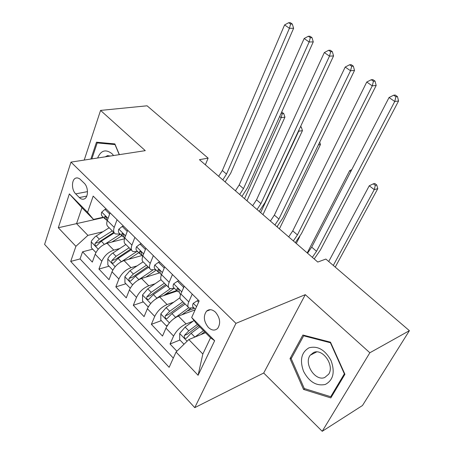 <?xml version="1.0" encoding="UTF-8"?>
<svg xmlns="http://www.w3.org/2000/svg" width="454" height="454" viewBox="0 0 454 454"><rect width="100%" height="100%" fill="white"/><g stroke="black" fill="none" stroke-linecap="round" stroke-linejoin="round"><path stroke-width="0.68" d="M215.531 312.227C212.217 309.27 209.22 308.913 206.542 311.155C203.114 316.086 203.727 321.528 208.386 327.47C211.831 330.597 214.935 330.898 217.687 328.378C220.865 323.35 220.145 317.965 215.531 312.227M322.221 431.3L369.851 352.764L305.292 294.663L263.712 373.018L322.221 431.3L362.479 405.513L409.394 330.677L325.853 259.058L317.772 262.054L199.437 159.677L208.125 158.14L147.073 105.799L100.567 110.413L84.217 160.069M263.712 373.018L194.76 407.641L44.605 244.405L70.983 162.112L235.949 323.356L194.76 407.641M124.492 238.793L107.076 243.259C101.582 245.154 97.61 248.815 95.158 254.234L92.327 262.094L82.566 251.805L92.69 249.184M119.669 248.559L113.801 250.126C108.307 252.072 104.318 255.761 101.827 261.198L98.938 269.069L109.034 266.197M98.938 269.069L109.022 279.692L111.996 271.804C114.544 266.356 118.556 262.611 124.044 260.585L141.818 255.562M159.462 272.922L141.563 278.478C136.098 280.651 132.04 284.476 129.39 289.958L126.263 297.864L115.849 286.888L125.906 283.761M177.094 291.031L159.672 296.973C154.224 299.294 150.126 303.21 147.368 308.72L144.077 316.642L133.317 305.298L143.328 301.899M165.369 294.396L176.668 290.554M195.141 309.838L178.399 316.098C172.974 318.577 168.831 322.584 165.965 328.123L162.504 336.062L151.375 324.332L161.323 320.637M187.003 311.098L194.443 308.334M192.241 294.107L188.779 301.893C187.451 305.054 187.581 307.114 189.17 308.079L193.801 307.693M172.458 274.539L169.172 282.297C167.912 285.452 168.111 287.547 169.756 288.585L174.472 288.358M153.35 255.636L150.229 263.371C149.043 266.521 149.304 268.649 151.006 269.744L155.784 269.676M134.895 237.374L131.927 245.086C130.803 248.224 131.121 250.375 132.874 251.539L137.715 251.607M75.699 193.886L79.342 197.552C80.874 199.034 82.424 199.533 83.99 199.045C88.485 197.865 88.626 187.167 84.166 183.138L79.563 178.734L77.662 177.923L76.113 178.002C71.494 178.978 71.238 189.778 75.699 193.886L87.503 191.628M205.509 332.714L188.819 339.547L202.836 354.024L210.537 337.799L196.242 323.333L191.673 317.499L199.158 300.951L93.178 196.105L87.594 212.33L93.496 219.407L103.308 217.205M191.673 317.499L214.646 340.71L198.092 375.288L176.056 352.032L169.143 367.32L70.71 261.425L75.909 246.318L58.311 227.743L69.36 193.903L87.594 212.33M193.052 321.222L186.072 323.929L178.399 316.098M173.734 302.194L167.089 304.543L159.672 296.973M155.092 283.756L148.736 285.804L141.563 278.478M137.08 265.885L130.985 267.673L124.044 260.585M117.047 219.719L114.226 227.397C113.165 230.53 113.534 232.703 115.333 233.918L120.231 234.128M82.566 251.805L80.069 258.928L173.314 358.098M186.072 323.929C180.658 326.471 176.493 330.523 173.581 336.068L170.046 344.013L176.884 351.22M151.375 324.332L154.729 316.404C157.532 310.882 161.647 306.927 167.089 304.543M133.317 305.298L136.512 297.387C139.202 291.894 143.277 288.035 148.736 285.804M115.849 286.888L118.886 278.994C121.473 273.529 125.503 269.755 130.985 267.673M110.072 212.818L107.309 220.485C106.27 223.612 106.662 225.797 108.478 227.034L114.204 232.783M127.682 230.24L124.776 237.941C123.681 241.074 124.016 243.236 125.786 244.422L131.779 250.438M145.893 248.259L142.834 255.982C141.676 259.126 141.954 261.266 143.68 262.389L149.951 268.689M164.734 266.901L161.516 274.647C160.29 277.803 160.512 279.908 162.18 280.969L168.752 287.569M184.245 286.196L180.851 293.971C179.551 297.132 179.71 299.209 181.322 300.196L188.211 307.114M93.496 219.407L81.947 207.722L76.556 223.635L87.917 235.365L75.909 246.318M103.637 217.534L58.311 227.743M102.825 231.756L87.917 235.365M369.851 352.764L409.394 330.677M305.292 294.663L235.949 323.356M70.983 162.112L145.274 150.649L100.567 110.413M205.361 164.802L208.125 158.14M80.069 258.928L70.71 261.425M170.046 344.013L179.932 340.006M176.056 352.032L188.819 339.547M81.947 207.722L69.36 193.903M214.646 340.71L210.537 337.799M198.092 375.288L202.836 354.024M119.379 154.644L114.868 143.907L96.486 142.204L90.874 159.042M344.921 374.283L330.489 342.174L302.897 335.024L290.021 358.62L303.539 389.424L330.818 397.908L344.921 374.283M304.85 388.692L303.539 389.424M291.667 357.797L290.021 358.62M109.652 213.987L104.976 209.351L101.685 212.194C101.06 214.209 101.344 215.622 102.542 216.433L104.965 218.856M107.116 221.07L106.588 219.049C106.514 217.432 105.947 216.564 104.891 216.439L104.556 217.018L105.731 219.623L106.656 220.008M218.669 176.311L222.352 170.528L284.59 24.93L289.419 28.29L290.628 24.039L292.308 24.045L290.373 22.706L288.693 22.7L290.628 24.039M222.806 179.898L226.518 174.098L289.419 28.29L293.613 28.273L230.689 173.246L225.133 181.906M293.613 28.273L292.308 24.045M288.693 22.7L284.59 24.93M106.281 209.073L104.976 209.351M111.928 242.016L121.859 235.751M105.266 243.889L120.338 234.236M95.919 252.537L91.322 247.753L91.22 241.755L91.867 240.393L95.261 236.596L109.181 227.743M112.314 230.887L99.312 239.15L95.175 243.282C94.727 245.035 95.17 245.92 96.503 245.937L101.299 241.182L114.277 232.902M95.175 243.282L98.319 242.487L113.784 232.363M244.53 198.693L281.128 117.665L279.653 116.53M281.236 113.012L282.218 113.767L283.75 113.568L282.019 112.24L281.559 112.303M282.218 113.767L281.128 117.665L284.942 117.149L246.965 200.793M284.942 117.149L283.75 113.568M113.619 155.529L111.883 153.6C105.646 148.929 100.89 150.393 97.621 158.003M110.458 156.017L107.416 155.705L105.22 156.829M91.861 158.889L97.196 142.919L115.004 144.582L119.237 154.666M100.033 142.533L97.196 142.919M309.004 347.804C301.388 352.287 299.566 360.118 303.539 371.298C309.157 381.899 316.404 386.292 325.285 384.464C333.242 380.202 335.177 372.269 331.091 360.663C325.132 349.841 317.766 345.556 309.004 347.804M313.629 352.491L310.235 355.198C303.533 363.484 315.229 381.666 324.746 377.501L328.685 374.187C334.78 365.385 322.612 348.065 313.629 352.491M344.365 373.829L330.722 396.717L304.294 388.522L291.19 358.671L303.681 335.818L330.404 342.759L344.365 373.829L344.648 373.67M331.976 395.967L330.722 396.717M304.486 335.438L303.681 335.818M330.688 342.617L330.404 342.759M127.239 231.409L122.211 226.433L118.783 229.236C118.119 231.256 118.375 232.652 119.538 233.435L122.092 235.984M124.566 238.549L123.828 236.262C123.749 234.576 123.153 233.697 122.035 233.617L121.729 234.168L122.835 236.727L123.857 237.124M235.416 190.805L239.19 184.965L304.146 38.522L309.134 41.989L310.337 37.659L311.994 37.625L309.997 36.246L308.34 36.275L310.337 37.659M239.678 194.494L243.475 188.637L309.134 41.989L313.266 41.887L247.606 187.689L241.92 196.434M313.266 41.887L311.994 37.625M308.34 36.275L304.146 38.522M123.511 226.115L122.211 226.433M145.428 249.433L140.025 244.082L136.45 246.845C135.752 248.871 135.967 250.25 137.102 251L139.792 253.684M142.63 256.538L141.648 254.053C141.563 252.293 140.933 251.403 139.753 251.374L139.474 251.885L140.507 254.399L141.642 254.802M252.651 205.719L256.521 199.822L324.338 52.556L329.485 56.137L330.694 51.716L332.322 51.648L330.257 50.229L328.628 50.292L330.694 51.716M257.043 209.515L260.931 203.608L329.485 56.137L333.559 55.938L265.022 202.558L259.2 211.382M333.559 55.938L332.322 51.648M328.628 50.292L324.338 52.556M141.319 243.736L140.025 244.082M164.098 268.433L164.098 267.934L158.452 262.333L154.718 265.057C153.974 267.083 154.156 268.445 155.262 269.154L158.088 271.98M161.306 275.192L160.069 272.451C159.978 270.612 159.314 269.71 158.071 269.744L157.827 270.209L158.781 272.672L160.041 273.081M270.402 221.075L274.364 215.122L345.193 67.056L350.516 70.756L351.719 66.244L353.32 66.136L351.186 64.667L349.586 64.769L351.719 66.244M274.925 224.985L278.909 219.021L350.516 70.756L354.512 70.455L282.956 217.863L276.991 226.773M354.512 70.455L353.32 66.136M349.586 64.769L345.193 67.056M159.734 261.952L158.452 262.333M183.348 288.245L183.359 287.013L177.514 281.219L173.615 283.892C172.832 285.918 172.968 287.269 174.041 287.927L177.02 290.912M180.63 294.515L179.994 293.88L179.131 291.485C179.029 289.556 178.32 288.642 177.015 288.75L176.81 289.164L177.679 291.57L179.086 291.973M288.693 236.897L292.751 230.887L366.753 82.038L372.252 85.863L373.449 81.26L375.021 81.113L372.813 79.592L371.241 79.739L373.449 81.26M293.352 240.926L297.438 234.905L372.252 85.863L376.173 85.46L301.428 233.634L295.316 242.623M376.173 85.46L375.021 81.113M371.241 79.739L366.753 82.038M183.359 287.013L183.978 286.809M178.791 280.805L177.514 281.219M128.63 259.291L138.788 252.679M121.746 261.487L136.126 251.981M112.785 270.102L107.859 264.971L107.785 258.905L108.2 257.997L109.772 255.704L111.9 253.673L125.883 244.513M129.118 247.759L116.059 256.311L111.871 260.522C111.412 262.355 111.894 263.258 113.307 263.218L118.102 258.405L131.166 249.825M111.871 260.522L115.004 259.654L130.536 249.189M260.624 212.614L298.681 131.234L298.448 131.053M300.253 127.188L301.28 127.029L300.576 126.49M299.141 129.572L298.681 131.234L302.449 130.627L262.962 214.64M302.449 130.627L301.28 127.029M138.538 279.846L152.68 270.204M145.859 277.144L156.261 270.153M130.247 288.177L124.935 282.751L124.89 276.617L130.02 270.618L143.038 261.884M146.46 265.181L133.351 274.029L129.106 278.33C128.647 280.254 129.169 281.162 130.667 281.06L135.462 276.197L148.577 267.31M129.106 278.33L132.227 277.377L147.828 266.56M277.156 226.915L277.553 226.103M318.379 144.894L320.467 144.503L279.403 228.861M320.467 144.503L319.718 142.136M155.836 298.942L170.193 288.778M163.633 295.622L173.598 288.648M148.464 306.586L147.987 306.751L142.579 301.121L142.562 294.913L147.777 288.818L161.017 279.653M147.987 306.751L148.628 306.314M164.376 283.177L151.216 292.342L146.92 296.734C146.46 298.755 147.022 299.668 148.611 299.487L153.401 294.578L166.567 285.379M146.92 296.734L150.024 295.69L165.693 284.499M299.799 236.534L296.297 243.475M173.746 318.77L188.677 307.733M181.969 314.764L190.686 308.414M167.356 325.569L166.408 325.927L160.818 320.11L160.824 313.827L166.13 307.625L179.977 297.728M166.408 325.927L167.639 325.149M182.894 301.774L169.688 311.274L165.341 315.757C164.881 317.885 165.489 318.81 167.174 318.532L171.947 313.589L185.158 304.049M165.341 315.757L168.423 314.622L184.154 303.039M350.794 171.516L349.659 170.636L307.216 252.923M351.788 169.603L349.659 170.636M198.619 302.137L197.246 300.775L193.177 303.386C192.343 305.417 192.445 306.745 193.472 307.358L195.39 309.282M209.169 310.156L208.397 309.986M307.54 253.201L311.705 247.141L389.044 97.531L394.736 101.486L395.928 96.793L397.46 96.594L395.179 95.022L393.646 95.215L395.928 96.793M312.341 257.356L316.534 251.278L394.736 101.486L398.567 100.97L320.467 249.893L314.202 258.962M398.567 100.97L397.46 96.594M393.646 95.215L389.044 97.531M198.512 300.315L197.246 300.775M194.817 337.089L203.437 330.614M200.889 334.604L204.612 331.8M184.006 344.251L179.676 339.745L179.722 333.389L185.113 327.084L194.023 320.501M197.371 324.479L188.796 330.853L184.392 335.432C183.938 337.68 184.596 338.61 186.378 338.23L191.134 333.247L199.715 326.846M184.392 335.432L187.451 334.206L198.568 325.688M333.304 265.454L374.244 189.641L369.255 185.782L328.724 261.527M374.743 183.444L373.324 183.83L375.327 185.368L376.741 184.977L374.743 183.444M375.327 185.368L374.244 189.641L377.785 188.643L335.245 267.111M377.785 188.643L376.741 184.977M373.324 183.83L369.255 185.782M113.801 250.126L107.076 243.259M101.827 261.198L95.158 254.234M173.581 336.068L165.965 328.123M154.729 316.404L147.368 308.72M136.512 297.387L129.39 289.958M118.886 278.994L111.996 271.804M114.226 227.397L107.309 220.485M131.927 245.086L124.776 237.941M150.229 263.371L142.834 255.982M169.172 282.297L161.516 274.647M188.779 301.893L180.851 293.971M86.771 196.094L79.342 197.552M108.063 218.402L101.764 212.126M222.352 170.528L226.518 174.098M105.799 216.74L104.556 217.018M91.22 241.908L98.246 249.178M119.118 234.383L119.493 234.758M101.299 241.182L104.352 244.314M96.191 235.949L99.312 239.15M125.565 235.847L118.869 229.168M239.19 184.965L243.475 188.637M122.966 233.855L121.729 234.168M143.668 253.882L136.541 246.777M256.521 199.822L260.931 203.608M140.695 251.55L139.474 251.885M162.39 272.542L154.808 264.988M274.364 215.122L278.909 219.021M159.019 269.841L157.827 270.209M181.776 291.86L173.712 283.824M292.751 230.887L297.438 234.905M177.974 288.772L176.81 289.164M107.785 259.058L115.163 266.702M118.102 258.405L121.32 261.703M112.836 253.009L116.059 256.311M124.89 276.77L132.642 284.8M135.462 276.197L138.828 279.641M130.02 270.618L133.351 274.029M142.556 295.066L150.711 303.51M153.401 294.578L156.88 298.142M147.777 288.818L151.216 292.342M160.824 313.986L169.399 322.862M171.947 313.589L175.545 317.272M166.13 307.625L169.688 311.274M196.593 306.626L193.279 303.323M208.993 309.81L209.288 310.11M311.705 247.141L316.534 251.278M179.716 333.548L187.116 341.209M191.134 333.247L194.851 337.061M185.113 327.084L188.796 330.853M210.384 309.69L206.542 311.155M76.817 177.883L76.113 178.002M108.012 155.614L107.416 155.705M316.631 351.935L310.235 355.198M140.053 251.295L139.753 251.374M158.435 269.631L158.071 269.744M177.452 288.602L177.015 288.75"/></g></svg>
